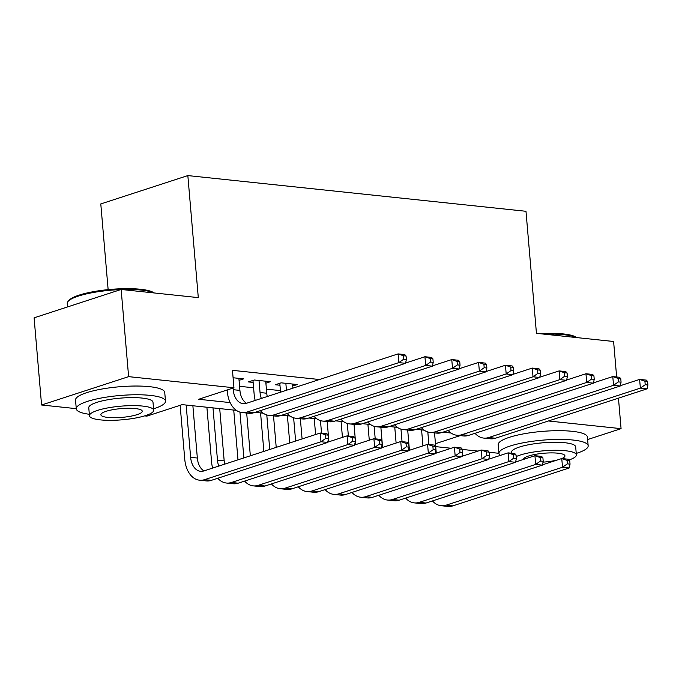 <?xml version="1.0" encoding="UTF-8"?>
<svg xmlns="http://www.w3.org/2000/svg" width="682" height="682" viewBox="0 0 682 682"><rect width="100%" height="100%" fill="white"/><g stroke="black" fill="none" stroke-linecap="round" stroke-linejoin="round"><path stroke-width="1.02" d="M108.14 289.637L100.791 203.935L187.84 175.581L525.984 211.292L536.444 333.336L613.604 341.486L616.647 376.984M498.943 453.308L489.241 452.285M477.997 451.092L462.405 449.447M451.16 448.262L435.713 446.633M236.347 410.351L182.196 404.631L146.911 416.122L144.618 415.884M76.265 408.663L41.576 404.997L128.617 376.643L233.952 387.768L198.667 399.268L230.141 402.593M128.617 376.643L121.149 289.466L34.1 317.829L41.576 404.997M239.058 380.343L243.585 378.868L233.099 377.76M265.895 383.173L270.422 381.698L254.318 380.002L248.436 381.92L253.133 382.414M292.731 386.012L297.258 384.537L281.155 382.832L275.272 384.75L279.97 385.245M319.44 379.524L232.46 370.335L233.952 387.768M239.57 386.31L253.593 387.785M266.406 389.141L280.43 390.624M618.455 398.16L621.072 428.654L587.628 439.549M121.149 289.466L198.3 297.616L187.84 175.581M548.405 420.982L621.072 428.654M451.041 433.027L442.976 432.175M424.204 430.189L416.139 429.336M397.367 427.358L389.303 426.506M370.531 424.519L362.466 423.667M343.694 421.689L335.629 420.837M316.857 418.85L308.793 417.998M290.021 416.02L281.956 415.168M263.184 413.181L255.119 412.329M435.457 443.684L460.248 435.61M620.305 385.705L639.622 379.414L646.331 380.121L647.602 381.528L644.916 381.238L645.215 384.733L647.9 385.015L647.602 381.528M647.9 385.015L647.082 388.834L495.456 438.228A26.862 17.655 96 0 1 490.392 438.79L483.683 438.083A26.862 17.655 96 0 1 475.03 433.309M647.082 388.834L640.372 388.126L488.747 437.52A26.862 17.655 96 0 1 483.683 438.083M645.215 384.733L640.372 388.126L639.622 379.414L644.916 381.238M422.951 445.875L421.587 429.916M434.536 432.891L436.267 453.112M427.81 431.962L428.884 444.502M542.446 464.834L561.763 458.534L568.473 459.25L569.743 460.657L567.057 460.367L567.356 463.854L570.041 464.144L569.743 460.657M570.041 464.144L569.223 467.963L452.882 505.865A26.862 17.655 96 0 1 447.818 506.419L441.109 505.712A26.862 17.655 96 0 1 432.465 500.938M569.223 467.963L562.514 467.255L446.173 505.157A26.862 17.655 96 0 1 441.109 505.712M567.356 463.854L562.514 467.255L561.763 458.534L567.057 460.367M539.138 333.617A43.691 9.275 -4.9 0 1 563.144 333.907A43.691 9.275 -4.9 0 1 576.742 337.59M576.316 337.547A44.765 9.505 175.1 0 0 563.937 334.726A44.765 9.505 175.1 0 0 544.551 334.189M576.239 453.428A44.765 9.505 175.1 0 0 588.165 445.789A44.765 9.505 175.1 0 0 572.965 440.035A44.765 9.505 175.1 0 0 524.773 442.499A44.765 9.505 175.1 0 0 498.951 453.436A44.765 9.505 175.1 0 0 500.23 455.431M588.165 445.789L587.415 437.068A44.765 9.505 175.1 0 0 572.224 431.314A44.765 9.505 175.1 0 0 524.023 433.778A44.765 9.505 175.1 0 0 498.21 444.715L498.951 453.436M511.517 453.232L511.44 452.362A32.233 6.846 -4.9 0 1 530.033 444.485A32.233 6.846 -4.9 0 1 564.73 442.712A32.233 6.846 -4.9 0 1 575.676 446.855L576.358 454.877A32.233 6.846 175.1 0 0 565.421 450.734A32.233 6.846 175.1 0 0 516.206 456.573M542.488 464.63A32.233 6.846 175.1 0 0 543.222 464.578M569.103 459.949A32.233 6.846 175.1 0 0 576.358 454.877M561.798 458.543A20.775 4.407 175.1 0 0 564.943 455.857A20.775 4.407 175.1 0 0 557.893 453.189A20.775 4.407 175.1 0 0 535.532 454.331A20.775 4.407 175.1 0 0 523.554 459.404A20.775 4.407 175.1 0 0 523.554 459.412M543.025 462.149A20.775 4.407 175.1 0 0 557.228 460.018M120.799 289.586A44.765 9.505 175.1 0 0 68.14 301.333L69.095 300.25A43.691 9.275 -4.9 0 1 140.466 289.262A43.691 9.275 -4.9 0 1 154.064 292.945M153.638 292.902A44.765 9.505 175.1 0 0 141.259 290.08A44.765 9.505 175.1 0 0 121.873 289.543M153.561 408.791A44.765 9.505 175.1 0 0 165.487 401.144A44.765 9.505 175.1 0 0 150.287 395.389A44.765 9.505 175.1 0 0 102.095 397.853A44.765 9.505 175.1 0 0 76.282 408.791A44.765 9.505 175.1 0 0 89.333 414.289M165.487 401.144L164.737 392.423A44.765 9.505 175.1 0 0 149.546 386.668A44.765 9.505 175.1 0 0 101.354 389.132A44.765 9.505 175.1 0 0 75.531 400.07L76.282 408.791M89.453 415.739L88.771 407.717A32.233 6.846 -4.9 0 1 107.355 399.84A32.233 6.846 -4.9 0 1 142.052 398.066A32.233 6.846 -4.9 0 1 152.998 402.21L153.68 410.232A32.233 6.846 175.1 0 0 142.743 406.088A32.233 6.846 175.1 0 0 108.046 407.862A32.233 6.846 175.1 0 0 89.453 415.739A32.233 6.846 175.1 0 0 100.399 419.882A32.233 6.846 175.1 0 0 135.096 418.109A32.233 6.846 175.1 0 0 153.68 410.232M135.215 408.544A20.775 4.407 175.1 0 0 112.854 409.686A20.775 4.407 175.1 0 0 100.876 414.758A20.775 4.407 175.1 0 0 107.927 417.435A20.775 4.407 175.1 0 0 130.288 416.284A20.775 4.407 175.1 0 0 142.265 411.212A20.775 4.407 175.1 0 0 135.215 408.544M68.14 301.333A44.765 9.505 175.1 0 0 67.254 303.49L67.544 306.934M593.468 382.866L612.786 376.575L619.495 377.282L620.765 378.689L618.08 378.408L618.378 381.894L621.063 382.176L620.765 378.689M621.063 382.176L620.245 386.003L468.619 435.397A26.862 17.655 96 0 1 463.555 435.96L456.846 435.244A26.862 17.655 96 0 1 448.193 430.47M620.245 386.003L613.536 385.296L461.91 434.69A26.862 17.655 96 0 1 456.846 435.244M618.378 381.894L613.536 385.296L612.786 376.575L618.08 378.408M566.631 380.036L585.949 373.745L592.658 374.452L593.928 375.859L591.243 375.569L591.541 379.064L594.227 379.345L593.928 375.859M594.227 379.345L593.408 383.165L441.783 432.558A26.862 17.655 96 0 1 436.719 433.121L430.01 432.414A26.862 17.655 96 0 1 421.357 427.64M593.408 383.165L586.699 382.457L435.073 431.851A26.862 17.655 96 0 1 430.01 432.414M591.541 379.064L586.699 382.457L585.949 373.745L591.243 375.569M539.794 377.197L559.112 370.906L565.821 371.613L567.092 373.02L564.406 372.739L564.705 376.225L567.39 376.507L567.092 373.02M567.39 376.507L566.572 380.334L414.946 429.728A26.862 17.655 96 0 1 409.882 430.291L403.173 429.575A26.862 17.655 96 0 1 394.52 424.801M566.572 380.334L559.862 379.627L408.237 429.021A26.862 17.655 96 0 1 403.173 429.575M564.705 376.225L559.862 379.627L559.112 370.906L564.406 372.739M512.958 374.367L532.275 368.075L538.985 368.783L540.255 370.19L537.569 369.9L537.868 373.395L540.553 373.676L540.255 370.19M540.553 373.676L539.735 377.496L388.109 426.889A26.862 17.655 96 0 1 383.045 427.452L376.336 426.744A26.862 17.655 96 0 1 367.683 421.97M539.735 377.496L533.026 376.788L381.4 426.182A26.862 17.655 96 0 1 376.336 426.744M537.868 373.395L533.026 376.788L532.275 368.075L537.569 369.9M396.114 443.036L394.75 427.077M407.7 430.061L409.43 450.273M400.973 429.131L402.048 441.672M515.609 461.995L534.927 455.704L541.636 456.411L542.906 457.818L540.221 457.537L540.519 461.023L543.204 461.305L542.906 457.818M543.204 461.305L542.386 465.133L426.045 503.026A26.862 17.655 96 0 1 420.982 503.589L414.272 502.881A26.862 17.655 96 0 1 405.628 498.107M542.386 465.133L535.677 464.425L419.336 502.319A26.862 17.655 96 0 1 414.272 502.881M540.519 461.023L535.677 464.425L534.927 455.704L540.221 457.537M369.277 440.205L367.913 424.247M380.863 427.222L382.593 447.443M374.137 426.293L375.211 438.833M488.772 459.165L508.09 452.865L514.799 453.581L516.069 454.988L513.384 454.698L513.682 458.185L516.368 458.474L516.069 454.988M516.368 458.474L515.549 462.294L399.209 500.196A26.862 17.655 96 0 1 394.145 500.75L387.436 500.042A26.862 17.655 96 0 1 378.791 495.268M515.549 462.294L508.84 461.586L392.5 499.488A26.862 17.655 96 0 1 387.436 500.042M513.682 458.185L508.84 461.586L508.09 452.865L513.384 454.698M342.441 437.367L341.077 421.408M354.026 424.392L355.757 444.604M347.3 423.462L348.374 436.003M461.936 456.326L481.253 450.035L487.962 450.742L489.233 452.149L486.547 451.868L486.846 455.354L489.531 455.636L489.233 452.149M489.531 455.636L488.713 459.463L372.372 497.357A26.862 17.655 96 0 1 367.308 497.92L360.599 497.212A26.862 17.655 96 0 1 351.955 492.438M488.713 459.463L482.003 458.756L365.663 496.649A26.862 17.655 96 0 1 360.599 497.212M486.846 455.354L482.003 458.756L481.253 450.035L486.547 451.868M315.604 434.536L314.24 418.578M327.19 421.553L328.92 441.774M320.463 420.623L321.537 433.164M435.099 453.496L454.417 447.196L461.126 447.912L462.396 449.319L459.711 449.029L460.009 452.516L462.694 452.805L462.396 449.319M462.694 452.805L461.876 456.625L345.535 494.527A26.862 17.655 96 0 1 340.471 495.081L333.762 494.373A26.862 17.655 96 0 1 325.118 489.599M461.876 456.625L455.167 455.917L338.826 493.819A26.862 17.655 96 0 1 333.762 494.373M460.009 452.516L455.167 455.917L454.417 447.196L459.711 449.029M486.121 371.528L505.439 365.237L512.148 365.944L513.418 367.351L510.733 367.069L511.031 370.556L513.716 370.838L513.418 367.351M513.716 370.838L512.898 374.665L361.272 424.059A26.862 17.655 96 0 1 356.209 424.622L349.499 423.906A26.862 17.655 96 0 1 340.847 419.132M512.898 374.665L506.189 373.958L354.563 423.352A26.862 17.655 96 0 1 349.499 423.906M511.031 370.556L506.189 373.958L505.439 365.237L510.733 367.069M289.739 442.959L287.403 415.739M300.353 418.722L302.083 438.935M293.627 417.793L295.621 441.049M408.262 450.657L427.58 444.366L434.289 445.073L435.559 446.48L432.874 446.199L433.172 449.685L435.858 449.967L435.559 446.48M435.858 449.967L435.039 453.794L318.699 491.688A26.862 17.655 96 0 1 313.635 492.251L306.926 491.543A26.862 17.655 96 0 1 298.281 486.769M435.039 453.794L428.33 453.087L311.989 490.98A26.862 17.655 96 0 1 306.926 491.543M433.172 449.685L428.33 453.087L427.58 444.366L432.874 446.199M459.284 368.698L478.602 362.406L485.311 363.114L486.581 364.52L483.896 364.231L484.194 367.726L486.88 368.007L486.581 364.52M486.88 368.007L486.061 371.826L334.436 421.22A26.862 17.655 96 0 1 329.372 421.783L322.663 421.075A26.862 17.655 96 0 1 314.01 416.301M486.061 371.826L479.352 371.119L327.727 420.513A26.862 17.655 96 0 1 322.663 421.075M484.194 367.726L479.352 371.119L478.602 362.406L483.896 364.231M263.866 451.39L260.567 412.908M273.516 415.884L276.219 447.366M266.79 414.954L269.748 449.472M381.426 447.827L400.743 441.535L407.452 442.243L408.723 443.65L406.037 443.36L406.336 446.846L409.021 447.136L408.723 443.65M409.021 447.136L408.203 450.955L291.862 488.858A26.862 17.655 96 0 1 286.798 489.412L280.089 488.704A26.862 17.655 96 0 1 271.445 483.93M408.203 450.955L401.493 450.248L285.153 488.15A26.862 17.655 96 0 1 280.089 488.704M406.336 446.846L401.493 450.248L400.743 441.535L406.037 443.36M285.852 383.335L286.449 390.275M292.561 384.043L292.91 388.16M280.566 392.184L279.799 383.275M432.448 365.859L451.765 359.567L458.474 360.275L459.745 361.682L457.059 361.4L457.358 364.887L460.043 365.168L459.745 361.682M460.043 365.168L459.225 368.996L307.599 418.39A26.862 17.655 96 0 1 302.535 418.953L295.826 418.237A26.862 17.655 96 0 1 287.173 413.463M459.225 368.996L452.516 368.289L300.89 417.682A26.862 17.655 96 0 1 295.826 418.237M457.358 364.887L452.516 368.289L451.765 359.567L457.059 361.4M237.992 459.821L233.73 410.07M246.679 413.053L250.345 455.798M239.953 412.124L243.875 457.903M354.589 444.988L373.907 438.697L380.616 439.404L381.886 440.811L379.201 440.529L379.499 444.016L382.184 444.297L381.886 440.811M382.184 444.297L381.366 448.125L265.025 486.019A26.862 17.655 96 0 1 259.961 486.581L253.252 485.874A26.862 17.655 96 0 1 244.608 481.1M381.366 448.125L374.657 447.418L258.316 485.311A26.862 17.655 96 0 1 253.252 485.874M379.499 444.016L374.657 447.418L373.907 438.697L379.201 440.529M259.015 380.496L260.047 392.525A17.911 11.773 -84 0 0 261.334 398.45M265.724 381.204L266.756 393.233A17.911 11.773 -84 0 0 267.259 396.523M255.187 400.453A26.862 17.655 96 0 1 254.164 394.443L252.962 380.445M405.611 363.029L424.929 356.737L431.638 357.445L432.908 358.851L430.223 358.562L430.521 362.057L433.206 362.338L432.908 358.851M433.206 362.338L432.388 366.157L280.762 415.551A26.862 17.655 96 0 1 275.698 416.114L268.989 415.406A26.862 17.655 96 0 1 260.336 410.632M432.388 366.157L425.679 365.45L274.053 414.844A26.862 17.655 96 0 1 268.989 415.406M430.521 362.057L425.679 365.45L424.929 356.737L430.223 358.562M212.622 468.082A26.862 17.655 96 0 1 211.59 462.072L206.893 407.239M219.706 408.595L224.182 460.87A17.911 11.773 -84 0 0 224.693 464.152M212.997 407.879L217.473 460.154A17.911 11.773 -84 0 0 218.769 466.079M327.752 442.158L347.07 435.866L353.779 436.574L355.049 437.98L352.364 437.691L352.662 441.177L355.348 441.467L355.049 437.98M355.348 441.467L354.529 445.286L238.188 483.188A26.862 17.655 96 0 1 233.125 483.743L226.415 483.035A26.862 17.655 96 0 1 217.771 478.261M354.529 445.286L347.82 444.579L231.479 482.481A26.862 17.655 96 0 1 226.415 483.035M352.662 441.177L347.82 444.579L347.07 435.866L352.364 437.691M233.065 388.058L233.21 389.695A17.911 11.773 -84 0 0 243.09 403.667A17.911 11.773 -84 0 0 246.466 403.292L398.092 353.898L404.801 354.606L406.071 356.013L403.386 355.731L403.684 359.218L406.37 359.499L406.071 356.013M238.888 378.374L239.919 390.402A17.911 11.773 -84 0 0 246.526 403.275M406.37 359.499L405.551 363.327L398.842 362.619L247.216 412.013A26.862 17.655 96 0 1 242.153 412.567A26.862 17.655 96 0 1 227.328 391.604L227.183 389.976M405.551 363.327L253.926 412.721A26.862 17.655 96 0 1 248.862 413.283L242.153 412.567M403.684 359.218L398.842 362.619L398.092 353.898L403.386 355.731M328.511 438.628L328.213 435.142L325.527 434.86L325.825 438.347L328.511 438.628L327.692 442.456L320.983 441.748L204.643 479.642A26.862 17.655 96 0 1 199.579 480.205A26.862 17.655 96 0 1 184.754 459.242L180.133 405.304M192.87 405.756L197.345 458.031A17.911 11.773 -84 0 0 203.952 470.904M186.16 405.048L190.636 457.324A17.911 11.773 -84 0 0 200.525 471.296A17.911 11.773 -84 0 0 203.901 470.93L320.233 433.027L326.942 433.735L328.213 435.142M327.692 442.456L211.352 480.35A26.862 17.655 96 0 1 206.288 480.912L199.579 480.205M325.825 438.347L320.983 441.748L320.233 433.027L325.527 434.86M495.456 438.228L488.747 437.52M452.882 505.865L446.173 505.157M468.619 435.397L461.91 434.69M441.783 432.558L435.073 431.851M414.946 429.728L408.237 429.021M388.109 426.889L381.4 426.182M426.045 503.026L419.336 502.319M399.209 500.196L392.5 499.488M372.372 497.357L365.663 496.649M345.535 494.527L338.826 493.819M361.272 424.059L354.563 423.352M318.699 491.688L311.989 490.98M334.436 421.22L327.727 420.513M291.862 488.858L285.153 488.15M307.599 418.39L300.89 417.682M265.025 486.019L258.316 485.311M266.756 393.233L260.047 392.525M280.762 415.551L274.053 414.844M224.182 460.87L217.473 460.154M238.188 483.188L231.479 482.481M239.919 390.402L233.21 389.695M253.926 412.721L247.216 412.013M197.345 458.031L190.636 457.324M211.352 480.35L204.643 479.642"/></g></svg>
